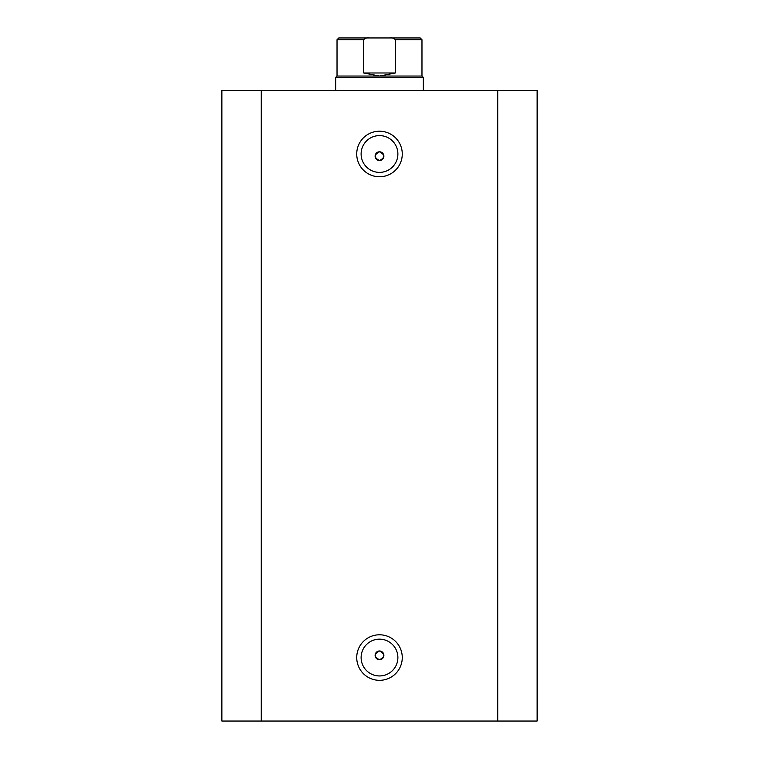 <?xml version="1.0" encoding="UTF-8"?>
<svg xmlns="http://www.w3.org/2000/svg" width="759" height="759" viewBox="0 0 759 759"><rect width="100%" height="100%" fill="white"/><g stroke="black" fill="none" stroke-linecap="round" stroke-linejoin="round"><path stroke-width="1.14" d="M379.5 176.762A22.77 22.77 0 0 1 356.73 153.992A22.77 22.77 0 0 1 379.5 131.222A22.77 22.77 0 0 1 402.27 153.992A22.77 22.77 0 0 1 379.5 176.762M379.5 135.595A18.387 18.387 0 0 0 361.113 153.992A18.387 18.387 0 0 0 379.5 172.378A18.387 18.387 0 0 0 397.887 153.992A18.387 18.387 0 0 0 379.5 135.595M379.5 680.33A22.77 22.77 0 0 1 356.73 657.56A22.77 22.77 0 0 1 379.5 634.79A22.77 22.77 0 0 1 402.27 657.56A22.77 22.77 0 0 1 379.5 680.33M379.5 639.163A18.387 18.387 0 0 0 361.113 657.56A18.387 18.387 0 0 0 379.5 675.946A18.387 18.387 0 0 0 397.887 657.56A18.387 18.387 0 0 0 379.5 639.163M379.5 650.985A4.383 4.383 0 0 0 375.117 655.368A4.383 4.383 0 0 0 379.5 659.742C385.145 656.829 385.145 653.907 379.5 650.985C373.855 653.907 373.855 656.82 379.5 659.742A4.383 4.383 0 0 0 383.883 655.368A4.383 4.383 0 0 0 379.5 650.985M379.5 151.8A4.383 4.383 0 0 0 375.117 156.183A4.383 4.383 0 0 0 379.5 160.557C385.145 157.644 385.145 154.722 379.5 151.8C373.855 154.713 373.855 157.635 379.5 160.557A4.383 4.383 0 0 0 383.883 156.183A4.383 4.383 0 0 0 379.5 151.8M261.267 721.05L221.865 721.05L221.865 90.492L497.733 90.492L497.733 721.05L261.267 721.05L261.267 90.492M497.733 90.492L537.135 90.492L537.135 721.05L537.135 90.492L537.135 721.05L497.733 721.05M337.024 76.042L421.976 76.042L423.285 77.361L335.715 77.361L337.024 76.042L337.024 39.705L338.78 37.95L369.244 37.95C366.939 37.646 365.079 38.235 363.656 39.705L337.024 39.705M421.976 76.042L421.976 39.705L395.344 39.705L395.344 72.978L379.5 76.042L363.656 72.978L363.656 39.705M395.344 39.705C393.912 38.225 392.052 37.646 389.756 37.95L369.244 37.95M395.344 72.978L363.656 72.978M379.5 37.95L353.229 37.95M389.756 37.95L420.22 37.95L421.976 39.705M335.715 90.492L335.715 77.361M423.285 90.492L423.285 77.361"/></g></svg>
